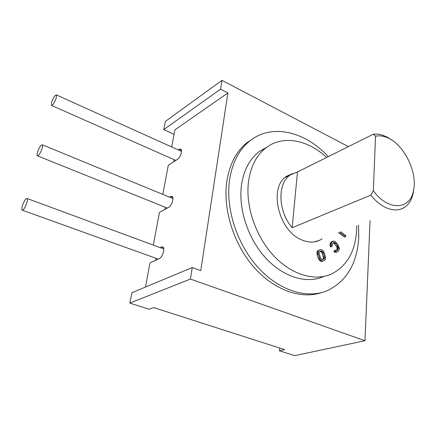 <?xml version="1.0" encoding="UTF-8"?>
<svg xmlns="http://www.w3.org/2000/svg" width="436" height="436" viewBox="0 0 436 436"><rect width="100%" height="100%" fill="white"/><g stroke="black" fill="none" stroke-linecap="round" stroke-linejoin="round"><path stroke-width="0.65" d="M173.724 161.772L174.111 159.669M178.291 149.94L179.218 149.335L180.902 149.15C182.777 150.251 180.182 157.865 177.381 159.445L168.296 165.222L162.835 194.385M164.971 209.362L165.353 207.285M169.528 197.137L170.65 196.494L172.204 196.391C174.345 197.497 171.648 205.896 168.688 207.302L159.456 212.414L153.33 245.119M155.598 260.297L155.968 258.286M160.116 247.626L161.484 246.967L162.873 246.929C165.32 248.008 162.524 257.36 159.38 258.548L150 262.886L145.466 287.068M190.418 279.056L364.987 340.729L294.66 355.656L279.46 350.806L284.621 349.645L153.685 307.582L149.15 309.255L129.852 303.102L131.879 292.736L192.243 267.562L190.418 279.056L129.852 303.102M174.078 134.359L163.778 129.596L220.572 89.157L227.908 92.944L174.929 129.841L171.719 146.976M227.908 92.944L200.756 270.652L192.243 267.562M348.402 146.605L221.968 80.344L165.375 121.426L163.778 129.596M364.987 340.729L370.05 220.654M279.46 350.806L279.721 348.075M221.968 80.344L220.572 89.157M253.561 138.25L246.825 142.763C236.214 151.439 229.549 164.323 226.818 181.409C222.769 208.969 233.429 243.648 253.659 266.897C273.906 290.163 301.107 299.614 321.49 292.605M328.286 156.617C305.255 131.481 271.546 123.056 249.539 141.16C238.928 149.853 232.268 162.775 229.559 179.921C225.439 208.185 236.786 243.909 257.872 267.263C278.969 290.654 306.89 299.172 327.12 290.73C346.604 281.324 357.149 263.589 358.752 237.516L358.545 225.014M266.87 147.161L258.886 151.842C249.512 159.184 243.708 170.318 241.479 185.24C238.247 208.986 247.975 238.699 265.682 257.97C283.395 277.263 306.753 284.092 323.588 276.582M326.597 157.456C307.789 139.673 282.681 134.713 265.862 147.913C256.482 155.287 250.7 166.503 248.52 181.561C245.364 205.53 255.256 235.598 273.116 255.125C290.986 274.68 314.465 281.64 331.316 274.102C346.822 266.227 355.258 251.648 356.626 230.361L356.724 225.701M292.665 173.539L286.877 176.133C268.118 186.777 278.348 231.462 302.23 240.111C308.775 242.754 314.71 242.738 320.035 240.067L322.084 238.824M338.434 232.633L344.429 237.113L345.585 236.688L345.857 235.669L340.669 231.783M333.175 242.759L334.499 243.708L337.006 247.392L337.202 248.94L336.145 250.613M335.6 250.171L334.439 250.58L333.84 251.321L334.63 252.139L335.578 252.395L337.415 251.872L338.93 250.329L339.399 248.662L338.303 245.37L335.458 241.74L333.763 240.966L332.455 241.495L331.197 243.392L331.224 245.506L331.818 246.574L332.417 245.833L332.101 245.146L332.385 243.724L333.818 242.329L335.655 243.288L338.167 246.978L338.363 248.525L337.219 250.313L336.112 250.613L335.6 250.171L335.001 250.913L335.791 251.73L337.415 251.872M333.093 241.075L331.305 241.92L330.041 243.811L330.068 245.926L330.662 246.989L331.818 246.574M319.495 249.921L317.675 250.771L316.939 252.493L317.174 254.728L318.302 258.265L319.43 260.27L321.07 261.355L324.231 260.657L325.327 259.584L325.605 257.458L324.242 252.733L323.125 250.744L321.495 249.648L319.495 249.921L318.389 250.978L318.095 252.073L318.329 254.319L319.463 257.861L320.591 259.867L322.231 260.951L324.231 260.657M319.724 251.501L321.234 251.861L322.204 253.381L323.485 257.872L322.782 259.518M287.782 176.16L286.327 176.525M316.225 241.048L315.119 241.757M392.046 140.245L387.599 137.335L382.323 135.046L378.099 134.13L373.369 134.179L297.477 171.948L290.572 174.765C277.269 182.837 277.694 211.122 292.18 227.712L370.785 195.159C375.282 200.74 380.138 204.811 385.359 207.378C392.133 210.534 398.128 210.757 403.349 208.037C408.33 205.22 411.6 200.32 413.154 193.339L413.851 188.461M373.369 134.179L375.543 136.228L373.32 190.701C387.882 211.182 410.118 210.054 413.453 190.674C418.08 171.719 402.869 142.398 385.62 137.008C382.067 135.781 378.704 135.52 375.543 136.228M373.32 190.701L370.785 195.159M292.18 227.712L297.477 171.948M339.584 232.197L345.585 236.688M323.774 259.24L321.926 259.496L320.356 257.616L319.065 253.098L319.136 252.308L319.948 251.327L321.795 251.092L323.359 252.967L324.646 257.469L324.291 258.842L323.774 259.24M330.068 245.926L331.224 245.506M329.916 244.678L331.071 244.258M330.041 243.811L331.197 243.392M330.406 243.016L331.556 242.59M331.305 241.92L332.455 241.495M335.578 252.395L336.739 251.986M334.63 252.139L335.791 251.73M333.84 251.321L335.001 250.913M336.363 250.613L337.219 250.313M336.946 249.615L338.107 249.207M337.202 248.94L338.363 248.525M337.224 248.198L338.38 247.784M337.006 247.392L338.167 246.978M336.559 246.52L337.715 246.106M334.499 243.708L335.655 243.288M333.851 243.081L335.001 242.661M333.24 242.759L334.39 242.34M321.888 261.387L323.049 260.984M321.07 261.355L322.231 260.951M320.329 261.05L321.485 260.646M319.43 260.27L320.591 259.867M318.83 259.404L319.991 259M318.302 258.265L319.463 257.861M317.174 254.728L318.329 254.319M316.945 253.512L318.1 253.098M316.939 252.493L318.095 252.073M317.234 251.392L318.389 250.978M317.675 250.771L318.83 250.351M323.13 259.246L324.291 258.842M323.419 258.657L324.58 258.254M323.485 257.872L324.646 257.469M323.332 256.891L324.493 256.488M322.204 253.381L323.359 252.967M321.757 252.482L322.913 252.068M321.234 251.861L322.389 251.447M320.645 251.512L321.795 251.092M319.98 251.43L321.13 251.016M26.945 202.473C27.528 200.298 27.577 198.974 27.097 198.494C25.588 198.593 23.985 201.121 22.291 206.092C21.696 208.288 21.647 209.629 22.138 210.119C23.648 210.01 25.25 207.46 26.945 202.473M42.167 148.202C42.663 146.365 42.712 145.232 42.319 144.796C40.821 144.905 39.213 147.423 37.501 152.349C36.995 154.208 36.94 155.358 37.343 155.799C38.842 155.685 40.45 153.15 42.167 148.202M56.282 97.871L56.435 94.939C54.952 95.075 53.35 97.577 51.622 102.449L51.464 105.425C52.947 105.283 54.555 102.765 56.282 97.871M181.48 150.36L179.218 149.335M163.5 247.713L161.484 246.967M172.825 197.394L170.65 196.494M246.825 142.763L249.539 141.16M258.886 151.842L265.862 147.913M316.176 241.522L320.035 240.067M285.155 177.468L290.572 174.765M385.62 137.008L383.037 135.285M413.453 190.674L413.154 193.339M163.783 248.978L27.097 198.494M158.208 259.093L22.361 210.201M172.967 198.554L42.319 144.796M167.304 208.07L37.578 155.892M181.518 151.396L56.435 94.939M175.833 160.426L51.693 105.523"/></g></svg>
